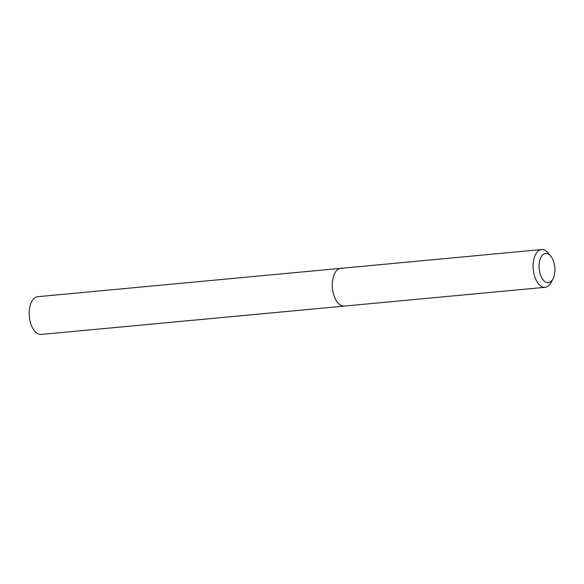 <?xml version="1.0" encoding="UTF-8"?>
<svg xmlns="http://www.w3.org/2000/svg" width="584" height="584" viewBox="0 0 584 584"><rect width="100%" height="100%" fill="white"/><g stroke="black" fill="none" stroke-linecap="round" stroke-linejoin="round"><path stroke-width="0.88" d="M546.828 282.554A14.666 7.855 -95.3 0 1 539.039 266.019A14.666 7.855 -95.3 0 1 547.128 253.609A14.666 7.855 -95.3 0 1 550.887 256.339A14.666 7.855 -95.3 0 1 552.997 278.904A14.666 7.855 -95.3 0 1 546.828 282.554M552.997 278.904L551.15 282.408A18.958 10.154 -95.3 0 1 545.135 287.291A18.958 10.154 -95.3 0 1 543.171 287.124A18.958 10.154 -95.3 0 1 533.134 267.552A18.958 10.154 -95.3 0 1 541.602 249.55A18.958 10.154 -95.3 0 1 543.565 249.718A18.958 10.154 -95.3 0 1 548.42 253.237L550.887 256.339M545.135 287.291L344.304 306.089A18.958 10.154 -95.3 0 1 342.341 305.921A18.958 10.154 -95.3 0 1 332.303 286.35A18.958 10.154 -95.3 0 1 340.771 268.341A18.958 10.154 -95.3 0 1 342.735 268.509M342.341 305.921A18.958 10.154 -95.3 0 1 332.303 286.35A18.958 10.154 -95.3 0 1 340.771 268.341L37.668 296.708A18.958 10.154 -95.3 0 0 29.2 314.71A18.958 10.154 -95.3 0 0 39.237 334.282A18.958 10.154 -95.3 0 0 41.201 334.45L344.304 306.089A18.958 10.154 -95.3 0 1 342.341 305.921M541.602 249.55L340.771 268.341"/></g></svg>
